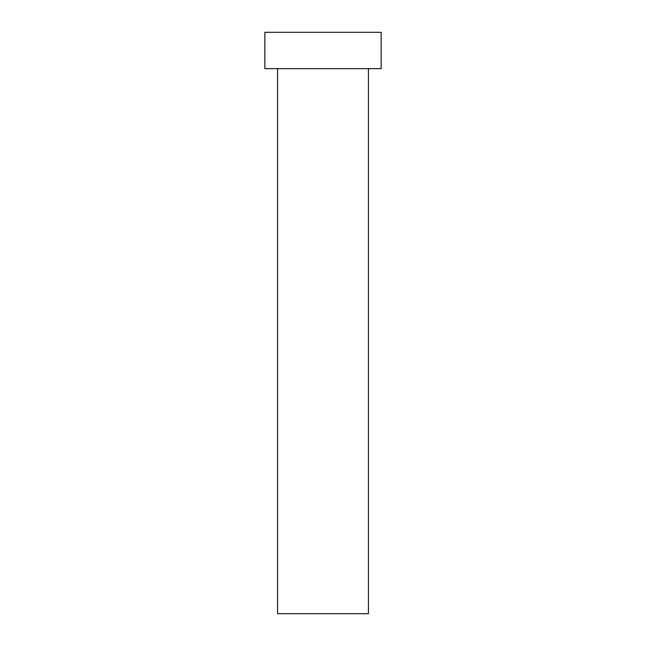 <?xml version="1.0" encoding="UTF-8"?>
<svg xmlns="http://www.w3.org/2000/svg" width="646" height="646" viewBox="0 0 646 646"><rect width="100%" height="100%" fill="white"/><g stroke="black" fill="none" stroke-linecap="round" stroke-linejoin="round"><path stroke-width="0.97" d="M277.578 68.638L277.578 613.7L368.422 613.7L368.422 68.638L368.422 613.7L277.578 613.7L277.578 68.638M264.86 32.3L264.86 68.638L381.14 68.638L381.14 32.3L264.86 32.3L264.86 68.638L381.14 68.638L381.14 32.3L264.86 32.3"/></g></svg>

